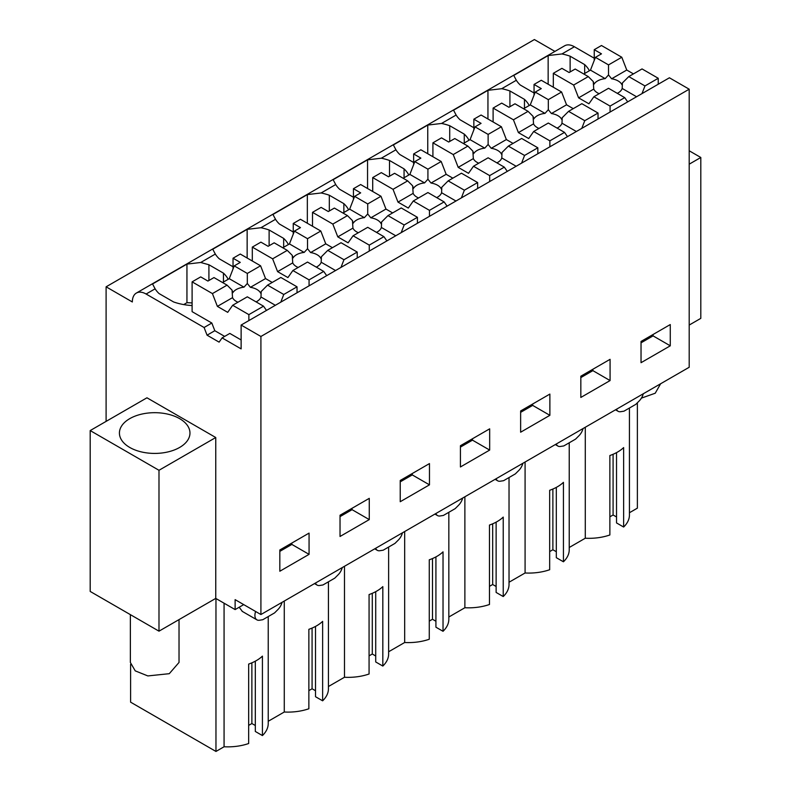 <?xml version="1.0" encoding="UTF-8"?>
<svg xmlns="http://www.w3.org/2000/svg" width="791" height="791" viewBox="0 0 791 791"><rect width="100%" height="100%" fill="white"/><g stroke="black" fill="none" stroke-linecap="round" stroke-linejoin="round"><path stroke-width="1.19" d="M106.103 421.385L106.103 286.817L534.39 39.55L554.926 51.405M106.103 286.817L132.334 301.964A19.468 11.242 60 0 1 136.368 293.056L564.655 45.789A19.468 11.242 60 0 1 574.395 46.748L594.249 58.218M241.126 325.052L669.413 77.785L689.198 89.205L260.911 336.472L241.126 325.052L241.126 348.89L222.093 337.895L219.107 342.137L207.074 335.186L204.088 327.504L146.098 294.025L155.115 288.824A44.088 25.45 180 0 0 159.031 293.55L173.575 301.944A44.088 25.45 180 0 0 192.104 305.563M260.911 336.472L260.911 614.538L689.198 367.261L689.198 89.205M243.727 604.611L235.125 609.584L215.755 598.401L158.991 631.169L90.194 591.441L90.194 430.571L158.991 470.289L158.991 631.169M689.198 164.182L700.806 157.478L700.806 318.358L689.198 325.061M513.755 81.76L501.731 88.701L487.948 90.322L453.55 110.186L456.11 115.031A44.088 25.45 180 0 0 460.036 119.757L473.849 127.737M453.55 116.514L441.526 123.455L427.753 125.077L393.354 144.941L395.915 149.786A44.088 25.45 180 0 0 399.841 154.522L413.644 162.491M393.354 151.269L381.331 158.21L367.548 159.841L333.149 179.695L335.71 184.55A44.088 25.45 180 0 0 339.636 189.276L353.448 197.246M333.149 186.023L321.126 192.964L307.343 194.596L272.944 214.46L275.515 219.305A44.088 25.45 180 0 0 279.431 224.031L293.243 232M272.944 220.788L260.921 227.729L247.148 229.35L212.749 249.214L215.31 254.059A44.088 25.45 180 0 0 219.236 258.786L233.038 266.765M212.749 255.542L200.726 262.483L186.943 264.105L186.943 302.706L183.71 304.584M152.544 290.297L146.098 294.025A19.468 11.242 60 0 0 136.368 293.056M534.054 92.972L520.241 85.003A44.088 25.45 180 0 1 516.315 80.277L513.755 75.432L548.153 55.568L548.153 84.242M584.668 73.484L584.668 64.605L570.123 56.201A44.088 25.45 180 0 0 561.936 53.946L548.153 55.568M155.105 288.814L152.544 283.969L186.943 264.105M584.668 64.605A44.088 25.45 180 0 1 589.394 70.755M641.036 341.445L641.036 362.693L670.274 345.815L670.274 324.557L641.036 341.445M460.431 445.709L460.431 466.967L489.669 450.079L489.669 428.831L460.431 445.709M429.473 484.843L429.473 463.585L400.226 480.473L400.226 501.721L429.473 484.843L412.269 474.907L412.269 473.522M580.831 376.2L580.831 397.448L610.079 380.57L610.079 359.322L580.831 376.2M520.636 410.954L520.636 432.212L549.874 415.324L549.874 394.076L520.636 410.954M369.268 519.598L369.268 498.35L340.031 515.228L340.031 536.476L369.268 519.598L352.064 509.671L352.064 508.277M309.063 554.353L309.063 533.104L279.826 549.982L279.826 571.24L309.063 554.353L291.869 544.426L291.869 543.031M260.911 614.538L235.125 599.647L235.125 609.584M342.256 567.572A9.69 5.596 -60 0 1 338.103 574.82L334.761 578.152L322.975 584.954L319.633 585.488A9.69 5.596 -60 0 1 317.122 585.093A9.69 5.596 -60 0 1 315.49 583.026M402.451 532.808A9.69 5.596 -60 0 1 398.308 540.065L394.966 543.397L383.18 550.2L379.838 550.724A9.69 5.596 -60 0 1 377.317 550.328A9.69 5.596 -60 0 1 375.685 548.262M462.656 498.053A9.69 5.596 -60 0 1 458.503 505.311L455.171 508.643L443.375 515.445L440.043 515.969A9.69 5.596 -60 0 1 437.522 515.574A9.69 5.596 -60 0 1 435.89 513.507M522.861 463.299A9.69 5.596 -60 0 1 518.708 470.546L515.366 473.878L503.58 480.691L500.238 481.215A9.69 5.596 -60 0 1 497.727 480.819A9.69 5.596 -60 0 1 496.095 478.753M583.056 428.544A9.69 5.596 -60 0 1 578.913 435.792L575.571 439.124L563.785 445.926L560.443 446.46A9.69 5.596 -60 0 1 557.922 446.065A9.69 5.596 -60 0 1 556.291 443.998M643.261 393.78A9.69 5.596 -60 0 1 639.108 401.037L635.776 404.369L623.98 411.172L620.648 411.696A9.69 5.596 -60 0 1 618.127 411.3A9.69 5.596 -60 0 1 616.496 409.234M282.051 602.327A9.69 5.596 -60 0 1 277.898 609.574L274.566 612.906L262.77 619.719L259.438 620.243A9.69 5.596 -60 0 1 256.917 619.847A9.69 5.596 -60 0 1 255.622 611.483M700.806 157.478L689.198 150.774M224.071 603.197L224.071 746.763L215.963 751.45L130.594 702.161L130.594 664.341M215.963 751.45L215.963 598.52M268.228 616.565L268.228 723.528A40.43 23.344 180 0 1 262.424 735.571L262.424 656.125A40.43 23.344 180 0 1 248.661 664.074L248.661 743.52A40.43 23.344 180 0 1 224.071 746.763M239.179 607.241L242.392 611.463M215.755 598.401L215.755 437.522L146.958 397.794L90.194 430.571M215.755 437.522L158.991 470.289M585.281 427.259L585.281 538.226L569.233 547.491M629.438 408.027L629.438 514.981A40.43 23.344 180 0 1 623.634 527.033L623.634 447.587A40.43 23.344 180 0 1 609.871 455.527L609.871 534.973A40.43 23.344 180 0 1 585.281 538.226M637.378 402.767L637.378 508.148L629.438 512.736M228.184 279.302A44.088 25.45 180 0 0 223.458 273.142L208.913 264.748L200.726 262.483L215.31 254.069M247.148 258.024L247.148 229.35M269.118 245.734L269.118 229.993A44.088 25.45 0 0 0 260.931 227.729L275.515 219.305M283.662 247.267L283.662 238.388L269.118 229.993M283.662 238.388A44.088 25.45 180 0 1 288.389 244.538M307.343 223.27L307.343 194.596M329.313 210.979L329.313 195.229A44.088 25.45 0 0 0 321.136 192.974L335.71 184.55M343.858 212.512L343.858 203.633L329.313 195.229M343.858 203.633A44.088 25.45 180 0 1 348.584 209.783M367.548 188.505L367.548 159.841M389.518 176.225L389.518 160.474A44.088 25.45 0 0 0 381.331 158.21L395.915 149.796M404.063 177.757L404.063 168.869L389.518 160.474M404.063 168.869A44.088 25.45 180 0 1 408.789 175.029M427.753 153.751L427.753 125.077M449.723 141.46L449.723 125.72A44.088 25.45 0 0 0 441.536 123.455L456.12 115.041M464.268 143.003L464.268 134.114L449.723 125.72M464.268 134.114A44.088 25.45 180 0 1 468.994 140.274M487.948 118.996L487.948 90.322M509.918 106.706L509.918 90.965A44.088 25.45 0 0 0 501.741 88.701L516.315 80.277M524.463 108.238L524.463 99.359L509.918 90.965M524.463 99.359A44.088 25.45 180 0 1 529.189 105.51M570.123 71.951L570.123 56.201M266.488 310.408L263.512 306.176L247.316 296.823L232.673 305.277L227.709 312.346L217.387 306.384L232.534 297.643L232.05 290.119L227.066 285.136L213.975 277.572L207.934 281.062L200.706 276.89L192.104 281.853L192.104 311.644L211.83 323.035L204.088 327.504M208.913 280.489L208.913 264.748M192.104 302.963A44.088 25.45 0 0 0 186.943 302.706M222.093 337.895L229.825 333.426L241.126 339.952M211.83 323.035L214.806 330.717L224.674 336.402M670.274 345.815L653.079 335.878L653.079 334.494M653.079 335.878L641.036 342.829M489.669 450.079L472.474 440.152L472.474 438.758M472.474 440.152L460.431 447.103M412.269 474.907L400.226 481.857M610.079 380.57L592.874 370.643L592.874 369.249M592.874 370.643L580.831 377.594M549.874 415.324L532.669 405.397L532.669 404.003M532.669 405.397L520.636 412.348M352.064 509.671L340.031 516.622M291.869 544.426L279.826 551.376M328.433 581.81L328.433 688.763A40.43 23.344 180 0 1 322.629 700.816L322.629 621.37A40.43 23.344 180 0 1 308.866 629.31L308.866 708.756A40.43 23.344 180 0 1 284.276 712.009L268.228 721.273M262.424 735.571L255.315 731.467L255.315 661.177M255.315 725.515L251.874 723.528L248.661 725.377M623.634 527.033L616.525 522.93L616.525 452.64M616.525 516.968L613.084 514.981L609.871 516.839M569.233 442.782L569.233 549.735A40.43 23.344 180 0 1 563.429 561.788L556.32 557.685L556.32 487.394M556.32 551.722L552.879 549.735L549.676 551.594M563.429 561.788L563.429 482.342A40.43 23.344 180 0 1 549.676 490.282L549.676 569.728A40.43 23.344 180 0 1 525.086 572.981L509.028 582.245M509.028 477.537L509.028 584.5A40.43 23.344 180 0 1 503.234 596.543L496.125 592.439L496.125 522.149M496.125 586.487L492.684 584.5L489.471 586.349M503.234 596.543L503.234 517.096A40.43 23.344 180 0 1 489.471 525.046L489.471 604.492A40.43 23.344 180 0 1 464.881 607.735L448.833 617.01M448.833 512.301L448.833 619.254A40.43 23.344 180 0 1 443.029 631.297L435.92 627.194L435.92 556.904M435.92 621.242L432.479 619.254L429.266 621.103M443.029 631.297L443.029 551.851A40.43 23.344 180 0 1 429.266 559.801L429.266 639.247A40.43 23.344 180 0 1 404.676 642.5L388.628 651.764M388.628 547.056L388.628 654.009A40.43 23.344 180 0 1 382.824 666.062L375.715 661.958L375.715 591.668M375.715 655.996L372.284 654.009L369.071 655.868M382.824 666.062L382.824 586.615A40.43 23.344 180 0 1 369.071 594.555L369.071 674.001A40.43 23.344 180 0 1 344.481 677.254L328.433 686.519M322.629 700.816L315.52 696.713L315.52 626.423M315.52 690.751L312.079 688.763L308.866 690.622M284.276 712.009L284.276 601.041M179.636 447.449A35.269 20.368 0 0 0 189.969 433.053A35.269 20.368 0 0 0 168.196 414.237A35.269 20.368 0 0 0 129.754 418.647A35.269 20.368 0 0 0 119.421 433.053A35.269 20.368 0 0 0 141.194 451.869A35.269 20.368 0 0 0 179.636 447.449M214.806 330.717L207.074 335.186M223.458 273.142L223.458 282.031M344.481 566.287L344.481 677.254M404.676 531.532L404.676 642.5M464.881 496.768L464.881 607.735M525.086 462.013L525.086 572.981M251.874 723.528L251.874 662.828M613.084 514.981L613.084 454.291M552.879 549.735L552.879 489.046M492.684 584.5L492.684 523.8M432.479 619.254L432.479 558.555M372.284 654.009L372.284 593.319M312.079 688.763L312.079 628.074M660.633 383.754L655.225 393.226L641.402 398.12M179.023 619.61L179.023 662.453L169.274 673.685L147.848 675.929L135.231 670.867L130.367 662.453L130.367 614.637M633.443 73.899L626.759 70.033L621.795 57.239L601.476 45.512L594.249 49.675L594.249 60.383M627.698 101.871L624.722 97.629L608.526 88.285L593.883 96.739L588.919 103.799L578.597 97.847L593.744 89.096L593.26 81.572L588.277 76.589L575.186 69.035L569.134 72.515L561.917 68.352L553.314 73.316L553.314 87.218M594.249 49.675L601.476 53.847L595.435 57.338L590.472 70.132L583.778 73.998M621.795 57.239L608.526 64.902L595.435 57.338M658.241 84.242L658.241 78.279L642.045 68.926L628.776 76.589L622.418 82.946L621.934 84.736A14.594 8.424 0 0 0 611.621 78.784L608.526 74.927L605.184 78.635L590.472 70.132M578.597 97.847L573.633 85.042L553.314 73.316M593.883 96.739L610.079 106.083L610.079 112.045M588.277 76.589L573.633 85.042M626.759 70.033L611.621 78.784M608.526 64.902L608.526 74.927M658.241 78.279L644.972 85.942L628.776 76.589M644.972 85.942L641.985 93.615M624.722 97.629L610.079 106.083M593.744 89.096A14.594 8.424 0 0 0 599.153 93.694M593.26 81.572L594.071 84.133A14.594 8.424 0 0 1 597.521 80.959A14.594 8.424 0 0 1 605.184 78.635M617.287 93.338A14.594 8.424 0 0 0 618.157 92.873A14.594 8.424 0 0 0 622.191 88.454L622.418 82.946M636.567 96.749L622.191 88.454M573.248 108.654L566.554 104.798L561.59 91.993L541.271 80.267L534.054 84.439L534.054 95.138M567.493 136.625L564.517 132.384L548.321 123.04L533.678 131.494L528.714 138.554L518.402 132.601L533.539 123.861L533.055 116.336L528.072 111.343L514.981 103.789L508.939 107.279L501.712 103.107L493.109 108.07L493.109 121.972M534.054 84.439L541.271 88.602L535.23 92.092L530.267 104.896L523.583 108.753M561.59 91.993L548.321 99.656L535.23 92.092M598.036 118.996L598.036 113.034L581.84 103.69L568.581 111.343L562.213 117.711L561.739 119.49A14.594 8.424 0 0 0 551.416 113.538L548.321 109.692L544.979 113.39L530.267 104.896M518.402 132.601L513.428 119.797L493.109 108.07M533.678 131.494L549.874 140.838L549.874 146.8M528.072 111.343L513.428 119.797M566.554 104.798L551.416 113.538M548.321 99.656L548.321 109.692M598.036 113.034L584.767 120.697L568.581 111.343M584.767 120.697L581.79 128.369M564.517 132.384L549.874 140.838M533.539 123.861A14.594 8.424 0 0 0 538.958 128.449M533.055 116.336L533.866 118.887A14.594 8.424 0 0 1 537.316 115.713A14.594 8.424 0 0 1 544.979 113.39M557.091 128.093A14.594 8.424 0 0 0 557.962 127.638A14.594 8.424 0 0 0 561.986 123.208L562.213 117.711M576.362 131.504L561.986 123.208M513.043 143.408L506.359 139.552L501.395 126.758L481.076 115.021L473.849 119.194L473.849 129.892M507.298 171.38L504.312 167.148L488.126 157.795L473.483 166.248L468.519 173.318L458.197 167.356L473.334 158.615L472.86 151.091L467.877 146.108L454.776 138.544L448.734 142.034L441.507 137.861L432.914 142.825L432.914 156.727M473.849 119.194L481.076 123.366L475.025 126.857L470.062 139.651L463.378 143.507M501.395 126.758L488.126 134.411L475.025 126.857M537.831 153.751L537.831 147.788L521.645 138.445L508.376 146.108L502.018 152.465L501.534 154.255A14.594 8.424 0 0 0 491.211 148.293L488.126 144.446L484.784 148.144L470.062 139.651M458.197 167.356L453.233 154.561L432.914 142.825M473.483 166.248L489.669 175.602L489.669 181.554M467.877 146.108L453.233 154.561M506.359 139.552L491.211 148.293M488.126 134.411L488.126 144.446M537.831 147.788L524.562 155.451L508.376 146.108M524.562 155.451L521.585 163.134M504.312 167.148L489.669 175.602M473.334 158.615A14.594 8.424 0 0 0 478.753 163.203M472.86 151.091L473.661 153.642A14.594 8.424 0 0 1 477.111 150.478A14.594 8.424 0 0 1 484.784 148.144M496.886 162.857A14.594 8.424 0 0 0 497.757 162.392A14.594 8.424 0 0 0 501.791 157.963L502.018 152.465M516.157 166.268L501.791 157.963M452.838 178.163L446.154 174.307L441.19 161.512L420.871 149.776L413.644 153.948L413.644 164.657M447.093 206.135L444.117 201.903L427.921 192.549L413.278 201.003L408.314 208.073L397.992 202.11L413.139 193.37L412.655 185.845L407.672 180.862L394.58 173.298L388.529 176.789L381.311 172.616L372.709 177.579L372.709 191.491M413.644 153.948L420.871 158.121L414.83 161.611L409.867 174.406L403.173 178.262M441.19 161.512L427.921 169.165L414.83 161.611M477.635 188.505L477.635 182.553L461.44 173.199L448.171 180.862L441.813 187.22L441.329 189.009A14.594 8.424 0 0 0 431.016 183.047L427.921 179.201L424.579 182.899L409.867 174.406M397.992 202.11L393.028 189.316L372.709 177.579M413.278 201.003L429.473 210.357L429.473 216.309M407.672 180.862L393.028 189.316M446.154 174.307L431.016 183.047M427.921 169.165L427.921 179.201M477.635 182.553L464.366 190.206L448.171 180.862M464.366 190.206L461.39 197.888M444.117 201.903L429.473 210.357M413.139 193.37A14.594 8.424 0 0 0 418.558 197.968M412.655 185.845L413.466 188.406A14.594 8.424 0 0 1 416.916 185.232A14.594 8.424 0 0 1 424.579 182.899M436.681 197.612A14.594 8.424 0 0 0 437.552 197.147A14.594 8.424 0 0 0 441.586 192.727L441.813 187.22M455.962 201.023L441.586 192.727M392.643 212.927L385.959 209.061L380.985 196.267L360.666 184.54L353.448 188.703L353.448 199.411M386.888 240.899L383.912 236.657L367.726 227.314L353.083 235.767L348.109 242.827L337.797 236.875L352.934 228.124L352.45 220.6L347.467 215.617L334.375 208.063L328.334 211.543L321.106 207.38L312.504 212.344L312.504 226.246M353.448 188.703L360.666 192.875L354.625 196.366L349.662 209.16L342.978 213.026M380.985 196.267L367.726 203.93L354.625 196.366M417.43 223.27L417.43 217.307L401.235 207.954L387.976 215.617L381.608 221.974L381.133 223.764A14.594 8.424 0 0 0 370.811 217.812L367.726 213.956L364.374 217.663L349.662 209.16M337.797 236.875L332.823 224.071L312.504 212.344M353.083 235.767L369.268 245.111L369.268 251.073M347.467 215.617L332.823 224.071M385.959 209.061L370.811 217.812M367.726 203.93L367.726 213.956M417.43 217.307L404.161 224.97L387.976 215.617M404.161 224.97L401.185 232.643M383.912 236.657L369.268 245.111M352.934 228.124A14.594 8.424 0 0 0 358.353 232.722M352.45 220.6L353.261 223.161A14.594 8.424 0 0 1 356.711 219.987A14.594 8.424 0 0 1 364.374 217.663M376.486 232.366A14.594 8.424 0 0 0 377.356 231.901A14.594 8.424 0 0 0 381.381 227.482L381.608 221.974M395.757 235.777L381.381 227.482M332.438 247.682L325.754 243.826L320.79 231.021L300.471 219.295L293.243 223.467L293.243 234.166M326.693 275.654L323.707 271.412L307.521 262.068L292.878 270.522L287.914 277.582L277.592 271.629L292.729 262.889L292.255 255.364L287.271 250.371L274.17 242.817L268.129 246.308L260.911 242.135L252.309 247.099L252.309 261M293.243 223.467L300.471 227.63L294.42 231.12L289.457 243.925L282.773 247.781M320.79 231.021L307.521 238.684L294.42 231.12M357.225 258.024L357.225 252.062L341.04 242.718L327.771 250.371L321.413 256.739L320.928 258.519A14.594 8.424 0 0 0 310.606 252.566L307.521 248.72L304.179 252.418L289.457 243.925M277.592 271.629L272.628 258.825L252.309 247.099M292.878 270.522L309.063 279.866L309.063 285.828M287.271 250.371L272.628 258.825M325.754 243.826L310.606 252.566M307.521 238.684L307.521 248.72M357.225 252.062L343.966 259.725L327.771 250.371M343.966 259.725L340.98 267.398M323.707 271.412L309.063 279.866M292.729 262.889A14.594 8.424 0 0 0 298.148 267.477M292.255 255.364L293.056 257.915A14.594 8.424 0 0 1 296.516 254.742A14.594 8.424 0 0 1 304.179 252.418M316.281 267.121A14.594 8.424 0 0 0 317.151 266.666A14.594 8.424 0 0 0 321.186 262.236L321.413 256.739M335.552 270.532L321.186 262.236M272.233 282.436L265.549 278.58L260.585 265.786L240.266 254.049L233.038 258.222L233.038 268.92M233.038 258.222L240.266 262.394L234.225 265.885L229.261 278.679L222.578 282.535M260.585 265.786L247.316 273.439L234.225 265.885M297.03 292.779L297.03 286.817L280.835 277.473L267.566 285.136L261.208 291.493L260.723 293.283A14.594 8.424 0 0 0 250.411 287.321L247.316 283.475L243.974 287.173L229.261 278.679M217.387 306.384L212.423 293.59L192.104 281.853M232.673 305.277L248.868 314.63L248.868 320.582M227.066 285.136L212.423 293.59M265.549 278.58L250.411 287.321M247.316 273.439L247.316 283.475M297.03 286.817L283.761 294.479L267.566 285.136M283.761 294.479L280.785 302.162M263.512 306.176L248.868 314.63M232.534 297.643A14.594 8.424 0 0 0 237.953 302.231M232.05 290.119L232.861 292.67A14.594 8.424 0 0 1 236.311 289.506A14.594 8.424 0 0 1 243.974 287.173M256.076 301.885A14.594 8.424 0 0 0 256.946 301.42A14.594 8.424 0 0 0 260.981 296.991L261.208 291.493M275.357 305.296L260.981 296.991M561.936 53.946L574.395 46.748M314.511 583.59L317.122 585.093M374.716 548.825L377.317 550.328M434.912 514.071L437.522 515.574M495.117 479.316L497.727 480.819M555.322 444.562L557.922 446.065M615.517 409.797L618.127 411.3M242.105 611.295L256.917 619.847"/></g></svg>
